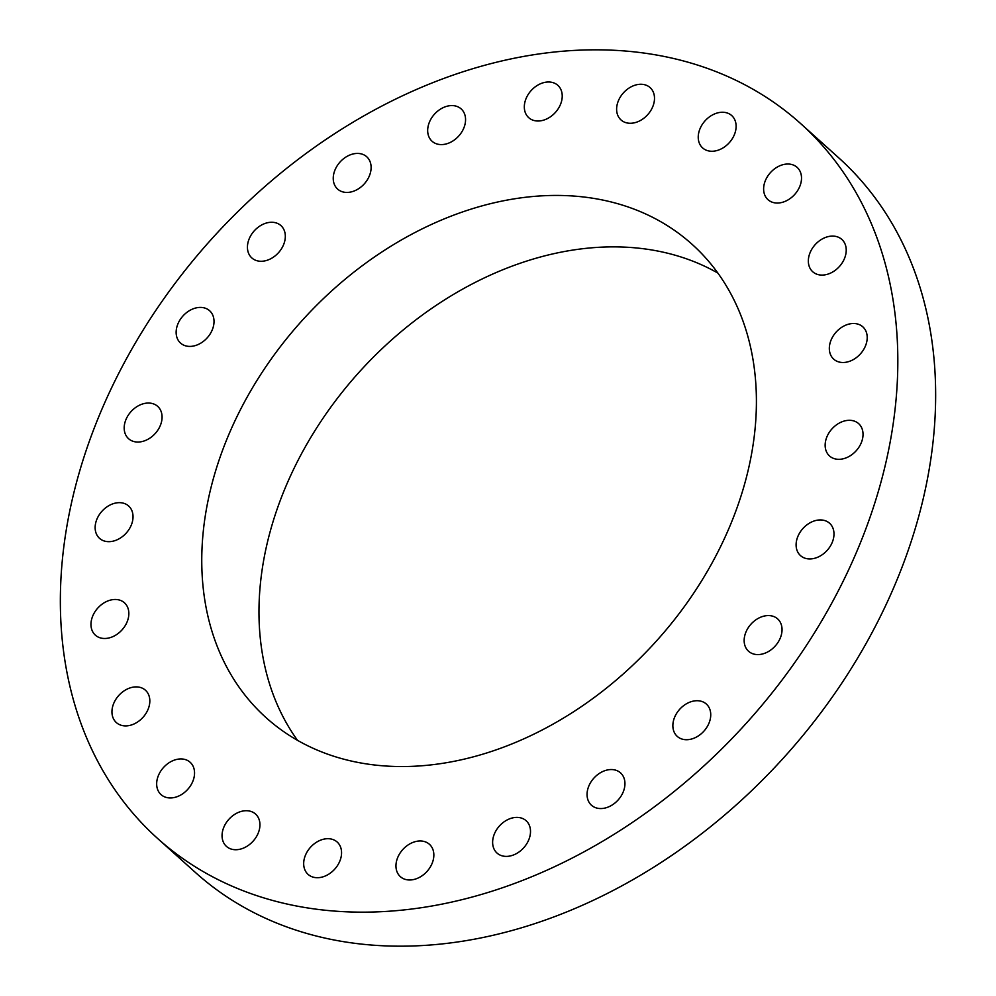 <?xml version="1.0" encoding="UTF-8"?>
<svg xmlns="http://www.w3.org/2000/svg" width="996" height="996" viewBox="0 0 996 996"><rect width="100%" height="100%" fill="white"/><g stroke="black" fill="none" stroke-linecap="round" stroke-linejoin="round"><path stroke-width="1.49" d="M132.032 511.023A21.75 16.322 -48 0 0 128.633 505.993A21.75 16.322 -48 0 0 104.829 508.47A21.75 16.322 -48 0 0 96.139 533.308A21.75 16.322 -48 0 0 99.538 538.338A21.75 16.322 -48 0 0 123.342 535.86A21.75 16.322 -48 0 0 132.032 511.023M613.138 834.897A480.769 360.639 -48 0 0 800.61 123.541A480.769 360.639 -48 0 0 345.039 127.077A480.769 360.639 -48 0 0 157.58 838.445A480.769 360.639 -48 0 0 613.138 834.897M125.67 604.074A21.75 16.322 -48 0 0 124.463 602.804A21.75 16.322 -48 0 0 98.579 607.224A21.75 16.322 -48 0 0 94.147 633.892A21.75 16.322 -48 0 0 95.367 635.162A21.75 16.322 -48 0 0 121.238 630.742A21.75 16.322 -48 0 0 125.67 604.074M143.399 688.734A21.75 16.322 -48 0 0 117.677 696.764A21.75 16.322 -48 0 0 116.345 722.573A21.75 16.322 -48 0 0 118.387 724.055A21.75 16.322 -48 0 0 144.109 716.024A21.75 16.322 -48 0 0 145.441 690.228A21.75 16.322 -48 0 0 143.399 688.734M184.011 759.238A21.75 16.322 -48 0 0 160.73 771.116A21.75 16.322 -48 0 0 161.053 794.621A21.75 16.322 -48 0 0 167.204 797.647A21.75 16.322 -48 0 0 190.485 785.782A21.75 16.322 -48 0 0 190.149 762.276A21.75 16.322 -48 0 0 184.011 759.238M244.717 810.781A21.75 16.322 -48 0 0 224.723 825.311A21.75 16.322 -48 0 0 226.453 846.401A21.75 16.322 -48 0 0 237.285 849.663A21.75 16.322 -48 0 0 257.279 835.146A21.75 16.322 -48 0 0 255.549 814.056A21.75 16.322 -48 0 0 244.717 810.781M321.409 839.852A21.75 16.322 -48 0 0 305.212 855.801A21.75 16.322 -48 0 0 308.075 874.376A21.75 16.322 -48 0 0 323.837 876.555A21.75 16.322 -48 0 0 340.022 860.619A21.75 16.322 -48 0 0 337.171 842.031A21.75 16.322 -48 0 0 321.409 839.852M408.833 844.471A21.75 16.322 -48 0 0 400.355 876.654A21.75 16.322 -48 0 0 420.972 876.492A21.75 16.322 -48 0 0 429.45 844.309A21.75 16.322 -48 0 0 408.833 844.471M501.063 824.315A21.75 16.322 -48 0 0 497.016 853.062A21.75 16.322 -48 0 0 522.066 849.476A21.75 16.322 -48 0 0 526.112 820.716A21.75 16.322 -48 0 0 501.063 824.315M591.773 780.752A21.75 16.322 -48 0 0 591.462 805.229A21.75 16.322 -48 0 0 620.234 797.348A21.75 16.322 -48 0 0 620.545 772.884A21.75 16.322 -48 0 0 591.773 780.752M674.827 716.771A21.75 16.322 -48 0 0 677.255 736.393A21.75 16.322 -48 0 0 708.779 723.656A21.75 16.322 -48 0 0 706.351 704.048A21.75 16.322 -48 0 0 674.827 716.771M744.522 636.718A21.75 16.322 -48 0 0 748.556 651.247A21.75 16.322 -48 0 0 767.767 651.907A21.75 16.322 -48 0 0 781.673 633.431A21.75 16.322 -48 0 0 777.652 618.902A21.75 16.322 -48 0 0 758.442 618.255A21.75 16.322 -48 0 0 744.522 636.718M796.14 546.057A21.75 16.322 -48 0 0 800.498 555.606A21.75 16.322 -48 0 0 822.061 554.834A21.75 16.322 -48 0 0 833.951 532.81A21.75 16.322 -48 0 0 829.593 523.261A21.75 16.322 -48 0 0 808.03 524.045A21.75 16.322 -48 0 0 796.14 546.057M826.145 450.964A21.75 16.322 -48 0 0 829.543 455.994A21.75 16.322 -48 0 0 853.348 453.504A21.75 16.322 -48 0 0 862.038 428.666A21.75 16.322 -48 0 0 858.639 423.636A21.75 16.322 -48 0 0 834.835 426.114A21.75 16.322 -48 0 0 826.145 450.964M832.507 357.913A21.75 16.322 -48 0 0 833.727 359.17A21.75 16.322 -48 0 0 859.598 354.763A21.75 16.322 -48 0 0 864.03 328.082A21.75 16.322 -48 0 0 862.81 326.825A21.75 16.322 -48 0 0 836.939 331.232A21.75 16.322 -48 0 0 832.507 357.913M814.778 273.24A21.75 16.322 -48 0 0 840.5 265.222A21.75 16.322 -48 0 0 841.832 239.414A21.75 16.322 -48 0 0 839.79 237.932A21.75 16.322 -48 0 0 814.068 245.95A21.75 16.322 -48 0 0 812.736 271.759A21.75 16.322 -48 0 0 814.778 273.24M774.166 202.736A21.75 16.322 -48 0 0 797.447 190.871A21.75 16.322 -48 0 0 797.124 167.365A21.75 16.322 -48 0 0 790.973 164.328A21.75 16.322 -48 0 0 767.692 176.192A21.75 16.322 -48 0 0 768.028 199.71A21.75 16.322 -48 0 0 774.166 202.736M713.46 151.193A21.75 16.322 -48 0 0 733.454 136.664A21.75 16.322 -48 0 0 731.724 115.573A21.75 16.322 -48 0 0 720.892 112.311A21.75 16.322 -48 0 0 700.898 126.841A21.75 16.322 -48 0 0 702.628 147.931A21.75 16.322 -48 0 0 713.46 151.193M636.768 122.122A21.75 16.322 -48 0 0 652.965 106.174A21.75 16.322 -48 0 0 650.102 87.598A21.75 16.322 -48 0 0 634.34 85.419A21.75 16.322 -48 0 0 618.155 101.368A21.75 16.322 -48 0 0 621.006 119.943A21.75 16.322 -48 0 0 636.768 122.122M549.344 117.516A21.75 16.322 -48 0 0 557.822 85.32A21.75 16.322 -48 0 0 537.205 85.482A21.75 16.322 -48 0 0 528.727 117.677A21.75 16.322 -48 0 0 549.344 117.516M457.127 137.672A21.75 16.322 -48 0 0 461.16 108.913A21.75 16.322 -48 0 0 436.111 112.498A21.75 16.322 -48 0 0 432.077 141.258A21.75 16.322 -48 0 0 457.127 137.672M366.404 181.222A21.75 16.322 -48 0 0 366.727 156.758A21.75 16.322 -48 0 0 337.955 164.639A21.75 16.322 -48 0 0 337.632 189.103A21.75 16.322 -48 0 0 366.404 181.222M283.362 245.203A21.75 16.322 -48 0 0 280.922 225.594A21.75 16.322 -48 0 0 249.398 238.318A21.75 16.322 -48 0 0 251.826 257.939A21.75 16.322 -48 0 0 283.362 245.203M213.654 325.256A21.75 16.322 -48 0 0 209.621 310.727A21.75 16.322 -48 0 0 190.423 310.08A21.75 16.322 -48 0 0 176.504 328.555A21.75 16.322 -48 0 0 180.537 343.072A21.75 16.322 -48 0 0 199.748 343.732A21.75 16.322 -48 0 0 213.654 325.256M162.037 415.917A21.75 16.322 -48 0 0 157.679 406.368A21.75 16.322 -48 0 0 136.116 407.152A21.75 16.322 -48 0 0 124.226 429.164A21.75 16.322 -48 0 0 128.584 438.713A21.75 16.322 -48 0 0 150.159 437.929A21.75 16.322 -48 0 0 162.037 415.917M157.58 838.445L195.39 872.459A480.769 360.639 -48 0 0 650.961 868.923A480.769 360.639 -48 0 0 838.42 157.555L800.61 123.541M390.308 246.597A318.409 238.841 -48 0 0 266.156 717.73A318.409 238.841 -48 0 0 567.869 715.377A318.409 238.841 -48 0 0 692.021 244.257A318.409 238.841 -48 0 0 390.308 246.597M717.842 273.066A318.409 238.841 -48 0 0 447.515 298.041A318.409 238.841 -48 0 0 297.53 740.364"/></g></svg>
